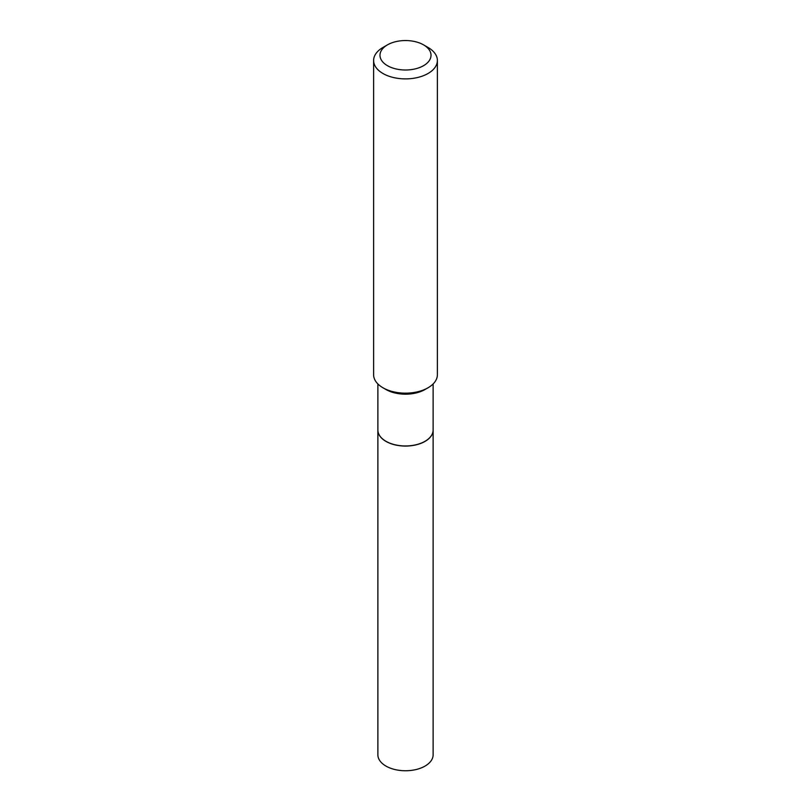 <?xml version="1.0" encoding="UTF-8"?>
<svg xmlns="http://www.w3.org/2000/svg" width="811" height="811" viewBox="0 0 811 811"><rect width="100%" height="100%" fill="white"/><g stroke="black" fill="none" stroke-linecap="round" stroke-linejoin="round"><path stroke-width="1.22" d="M377.875 430.053A27.625 15.946 0 0 0 377.875 430.114L377.875 754.808A27.625 15.946 0 0 0 394.927 769.538A27.625 15.946 0 0 0 425.035 766.081A27.625 15.946 0 0 0 433.125 754.808L433.125 430.114A27.625 15.946 0 0 0 433.125 430.053M377.875 430.114A27.625 15.946 0 0 0 394.927 444.854A27.625 15.946 0 0 0 425.035 441.397A27.625 15.946 0 0 0 433.125 430.114M377.875 383.938L377.875 430.002A27.625 15.946 0 0 0 385.965 441.285L386.056 441.336A27.493 15.875 0 0 0 424.944 441.336A27.493 15.875 0 0 0 424.984 441.306M386.056 441.336L385.965 441.285A27.625 15.946 0 0 0 425.035 441.285A27.625 15.946 0 0 0 433.125 430.002L433.125 383.938M387.465 65.691A25.506 14.72 0 0 0 423.535 65.691A25.506 14.72 0 0 0 423.535 44.858L428.046 47.464A31.882 18.41 0 0 1 437.382 60.48A31.882 18.41 0 0 1 417.695 77.481A31.882 18.41 0 0 1 382.954 73.497A31.882 18.41 0 0 1 373.618 60.48A31.882 18.41 0 0 1 382.954 47.464L387.465 44.858A25.506 14.72 0 0 0 387.465 65.691M428.046 387.77L425.035 389.513A27.625 15.946 0 0 1 385.965 389.513L382.954 387.77A31.882 18.41 0 0 0 428.046 387.77A31.882 18.41 0 0 0 437.382 374.763L437.382 60.48M373.618 60.48L373.618 374.763A31.882 18.41 0 0 0 382.954 387.77L385.965 389.513M428.046 47.464L423.535 44.858A25.506 14.72 0 0 0 387.465 44.858"/></g></svg>
